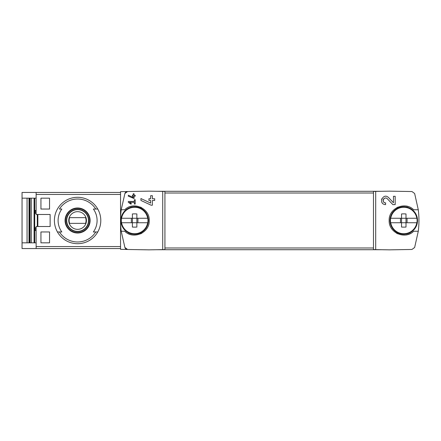 <?xml version="1.0" encoding="UTF-8"?>
<svg xmlns="http://www.w3.org/2000/svg" width="441" height="441" viewBox="0 0 441 441"><rect width="100%" height="100%" fill="white"/><g stroke="black" fill="none" stroke-linecap="round" stroke-linejoin="round"><path stroke-width="0.66" d="M375.693 249.606L375.693 191.394L373.483 191.433L373.483 249.567L389.458 249.849L411.977 249.457L414.645 247.484L418.283 231.238L413.669 231.238C405.125 239.992 388.527 232.721 389.171 220.511C388.527 208.284 405.092 201.002 413.669 209.762L418.283 209.762L414.645 193.516L411.977 191.543L389.458 191.151L375.693 191.394M393.466 202.777L388.62 197.618C383.042 192.1 377.711 204.326 385.594 204.607L385.594 202.893C380.98 202.733 384.094 195.556 387.369 198.792L392.826 204.607L395.186 204.607L395.186 196.306L393.466 196.306L393.466 202.777L388.62 197.618M128.331 195.209L128.331 196.157L134.058 198.538L134.058 196.162L135.205 196.162L135.205 195.302L134.058 195.302L134.058 193.786L133.199 193.786L133.199 195.302L132.344 195.302L132.344 196.162L133.199 196.162L133.199 197.48L128.331 195.209L133.199 197.48M124.902 247.511A2.861 2.861 0 0 0 127.57 249.474L124.902 247.511L121.22 231.238L124.737 231.238C133.281 239.992 149.879 232.721 149.234 220.511C149.879 208.284 133.314 201.002 124.737 209.762L121.22 209.762L124.902 193.489L127.57 191.526L120.547 191.648L120.547 249.352L148.948 249.849L164.923 249.567L164.923 191.433L162.712 191.394L162.712 249.606M162.712 191.394L148.948 191.151L127.57 191.526A2.861 2.861 0 0 0 124.902 193.489M128.331 201.46L128.331 202.32L130.977 204.172L131.379 203.593L129.56 202.32L134.345 202.32L134.345 204.034L135.205 204.034L135.205 199.74L134.345 199.74L134.345 201.46L128.331 201.46M140.933 198.555L140.933 200.446L151.142 205.208L152.382 205.208L152.382 200.457L154.675 200.457L154.675 198.742L152.382 198.742L152.382 195.705L150.668 195.705L150.668 198.742L148.948 198.742L148.948 200.457L150.668 200.457L150.668 203.092L140.933 198.555L150.668 203.092M36.134 192.441L22.05 192.441L22.05 248.559L36.134 248.559L36.134 226.514L50.131 226.514L50.131 214.486L36.134 214.486L36.134 192.441L120.547 192.441M40.947 209.045L49.535 209.045L49.535 198.169L40.947 198.169L40.947 209.045L49.535 209.045M40.947 242.831L49.535 242.831L49.535 231.955L40.947 231.955L40.947 242.831L49.535 242.831M27.055 242.831L27.055 198.169M34.723 242.831L34.723 198.169M95.763 209.045A21.477 21.477 0 0 0 59.43 209.045L61.823 209.045A19.492 19.492 0 0 0 61.823 231.955L57.429 231.955A23.191 23.191 0 0 1 77.594 197.309A23.191 23.191 0 0 1 97.764 231.955L93.371 231.955A19.492 19.492 0 0 0 93.371 209.045L97.764 209.045L93.371 209.045M59.43 231.955L57.429 231.955A23.191 23.191 0 0 0 97.764 231.955L95.763 231.955A21.477 21.477 0 0 1 59.43 231.955M36.134 248.559L120.547 248.559M121.22 209.762A85.896 85.896 0 0 0 121.22 231.238M127.929 233.471A14.603 14.603 0 0 0 132.212 234.899M140.497 233.873A14.603 14.603 0 0 0 141.963 233.129M146.522 228.973A14.603 14.603 0 0 0 146.853 228.493M149.229 220.798A14.603 14.603 0 0 0 149.234 220.511M146.859 212.518A14.603 14.603 0 0 0 146.351 211.79M141.589 207.661A14.603 14.603 0 0 0 140.508 207.132M132.228 206.096A14.603 14.603 0 0 0 130.277 206.564M418.283 231.238A86.756 86.756 0 0 0 418.283 209.762M381.256 249.705L157.15 249.705M381.256 191.295L157.15 191.295M408.134 206.564A14.603 14.603 0 0 0 406.178 206.096M397.903 207.132A14.603 14.603 0 0 0 396.817 207.661M392.055 211.79A14.603 14.603 0 0 0 391.547 212.518M389.171 220.511A14.603 14.603 0 0 0 389.177 220.798M391.553 228.493A14.603 14.603 0 0 0 391.884 228.973M396.442 233.129A14.603 14.603 0 0 0 397.909 233.873M406.194 234.899A14.603 14.603 0 0 0 410.483 233.471M37.281 214.486L37.281 226.514M22.05 242.831L36.134 242.831M22.05 198.169L36.134 198.169M36.134 227.661L35.28 227.661L35.28 230.522L36.134 230.522M36.134 210.478L35.28 210.478L35.28 213.339L36.134 213.339M77.594 207.987A12.513 12.513 0 0 1 82.18 232.142A12.513 12.513 0 0 1 65.301 222.832A12.513 12.513 0 0 1 77.594 207.987M77.594 232.616A12.116 12.116 0 0 0 89.71 220.5A12.116 12.116 0 0 0 77.594 208.384A12.116 12.116 0 0 0 65.483 220.5A12.116 12.116 0 0 0 77.594 232.616M77.594 209.332A11.168 11.168 0 0 1 87.268 226.084A11.168 11.168 0 0 1 67.925 226.084A11.168 11.168 0 0 1 77.594 209.332M77.594 211.658A8.842 8.842 0 0 1 85.256 224.921A8.842 8.842 0 0 1 69.937 224.921A8.842 8.842 0 0 1 77.594 211.658M69.617 217.639A8.473 8.473 0 0 0 69.617 223.361L85.576 223.361A8.473 8.473 0 0 0 85.576 217.639L69.617 217.639M77.594 209.618A10.882 10.882 0 0 1 87.02 225.941A10.882 10.882 0 0 1 68.173 225.941A10.882 10.882 0 0 1 77.594 209.618M37.854 226.514L37.854 214.486M40.947 198.169L49.535 198.169M40.947 231.955L49.535 231.955M131.379 203.593L129.56 202.32M381.774 198.825A4.151 4.151 0 0 0 381.586 199.371M381.884 202.32A4.151 4.151 0 0 0 382.104 202.706M387.369 198.792A2.431 2.431 0 0 0 383.356 199.503M383.235 199.861A2.431 2.431 0 0 0 383.422 201.559M383.549 201.78A2.431 2.431 0 0 0 385.594 202.893M416.921 222.733L416.921 222.733A13.335 13.335 0 0 0 416.921 218.267L406.007 218.267L406.007 213.94A24.145 16.311 180 0 0 401.542 213.94L401.542 218.267L390.632 218.267A13.335 13.335 0 0 0 390.632 222.733L390.632 222.733M407.06 218.267L407.06 222.733L406.007 222.733L416.822 222.733A13.241 13.241 0 0 1 390.726 222.733L401.542 222.733L401.542 218.267L407.06 218.267M400.494 222.733L400.494 218.267M390.632 218.267L390.726 218.267A13.241 13.241 0 0 1 416.822 218.267L416.921 218.267M406.007 227.06L406.007 222.733L401.542 222.733L401.542 227.06A24.145 16.311 0 0 0 406.007 227.06M390.031 220.5A13.743 13.743 0 0 1 410.648 208.599A13.743 13.743 0 0 1 410.648 232.401A13.743 13.743 0 0 1 390.031 220.5M406.007 222.733L406.007 218.267M147.774 222.733L147.774 222.733A13.335 13.335 0 0 0 147.774 218.267L136.864 218.267L136.864 213.94A24.145 16.311 180 0 0 132.399 213.94L132.399 218.267L121.49 218.267A13.335 13.335 0 0 0 121.49 222.733L121.49 222.733M137.917 218.267L137.917 222.733L136.864 222.733L147.68 222.733A13.241 13.241 0 0 1 121.584 222.733L132.399 222.733L132.399 218.267L137.917 218.267M131.352 222.733L131.352 218.267M121.49 218.267L121.584 218.267A13.241 13.241 0 0 1 147.68 218.267L147.774 218.267M136.864 227.06L136.864 222.733L132.399 222.733L132.399 227.06A24.145 16.311 0 0 0 136.864 227.06M120.889 220.5A13.743 13.743 0 0 1 141.506 208.599A13.743 13.743 0 0 1 141.506 232.401A13.743 13.743 0 0 1 120.889 220.5M136.864 222.733L136.864 218.267M36.134 246.563L120.547 246.563M36.134 194.437L120.547 194.437M57.429 209.045A23.191 23.191 0 0 1 97.764 209.045M97.764 231.955A23.191 23.191 0 0 1 57.429 231.955M373.483 247.985L164.923 247.985M373.483 193.015L164.923 193.015M28.99 242.831L28.99 198.169M29.519 242.831L29.519 198.169M30.065 242.831L30.065 198.169M31.3 242.831L31.3 198.169M34.078 242.831L34.078 198.169M29.541 242.831L29.541 198.169"/></g></svg>
